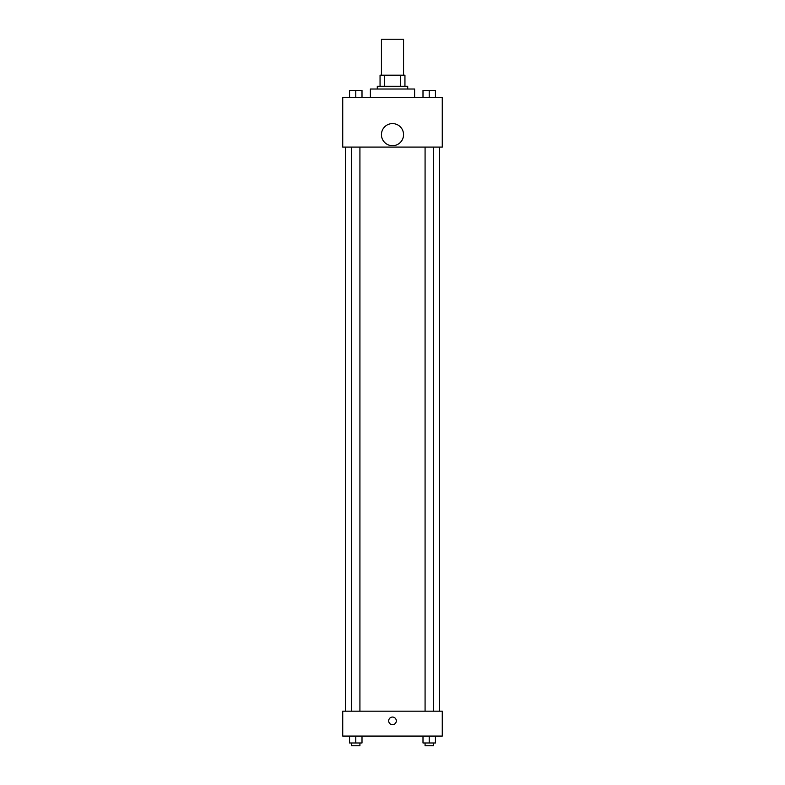 <?xml version="1.0" encoding="UTF-8"?>
<svg xmlns="http://www.w3.org/2000/svg" width="785" height="785" viewBox="0 0 785 785"><rect width="100%" height="100%" fill="white"/><g stroke="black" fill="none" stroke-linecap="round" stroke-linejoin="round"><path stroke-width="1.18" d="M403.559 75.193L403.559 39.25L381.441 39.25L381.441 75.193M384.385 86.262L384.385 75.193L380.058 75.193L380.058 86.262L380.058 75.193M384.385 75.193L404.942 75.193L404.942 86.262M400.615 86.262L400.615 75.193M377.291 89.019L377.291 86.262L407.709 86.262L407.709 89.019M414.617 97.32L414.617 89.019L370.383 89.019L370.383 97.32M342.731 97.32L442.269 97.32L442.269 147.089L342.731 147.089L342.731 97.32M392.5 145.706A11.059 11.059 0 0 1 382.923 129.123A11.059 11.059 0 0 1 402.077 129.123A11.059 11.059 0 0 1 392.5 145.706M342.731 711.181L442.269 711.181L442.269 736.075L342.731 736.075L342.731 711.181M392.5 724.663A3.797 3.797 0 0 1 389.203 718.962A3.797 3.797 0 0 1 395.797 718.962A3.797 3.797 0 0 1 392.5 724.663M422.997 736.075L422.997 742.983L435.439 742.983L435.439 736.075L435.439 742.983M429.218 742.983L429.218 736.075M433.369 742.983L433.369 745.75L425.077 745.75L425.077 742.983M349.56 736.075L349.56 742.983L362.003 742.983L362.003 736.075L362.003 742.983M355.782 742.983L355.782 736.075M359.923 742.983L359.923 745.75L351.631 745.75L351.631 742.983M422.997 97.32L422.997 90.403L435.439 90.403L435.439 97.32L435.439 90.403M429.218 97.32L429.218 90.403M433.369 90.403L425.077 90.403M349.56 97.32L349.56 90.403L362.003 90.403L362.003 97.32L362.003 90.403M355.782 97.32L355.782 90.403M359.923 90.403L351.631 90.403M439.512 711.181L439.512 147.089M345.488 711.181L345.488 147.089M425.077 147.089L425.077 711.181M433.369 147.089L433.369 711.181M359.923 711.181L359.923 147.089M351.631 711.181L351.631 147.089"/></g></svg>

